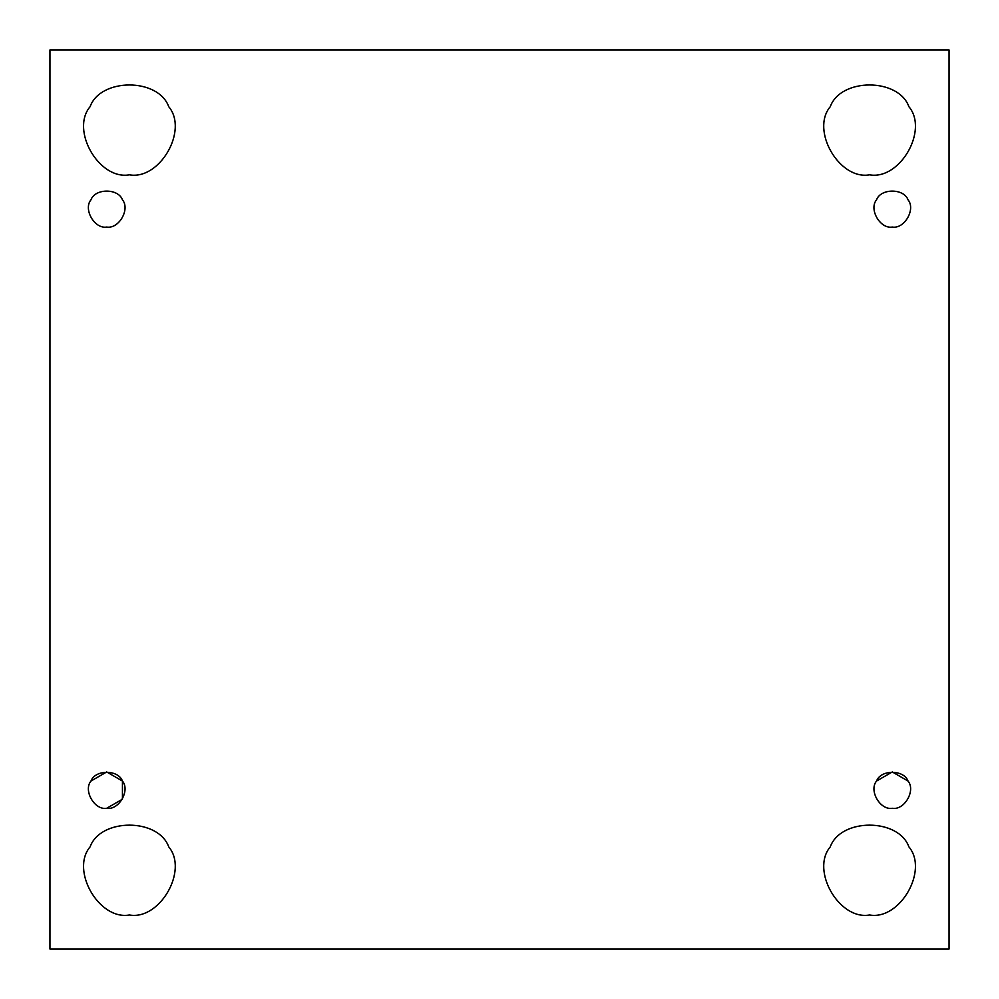 <?xml version="1.0" encoding="UTF-8"?>
<svg xmlns="http://www.w3.org/2000/svg" width="999" height="999" viewBox="0 0 999 999"><rect width="100%" height="100%" fill="white"/><g stroke="black" fill="none" stroke-linecap="round" stroke-linejoin="round"><path stroke-width="1.5" d="M106.706 808.278C118.831 810.464 130.394 790.446 122.44 781.031C118.269 769.442 95.155 769.442 90.984 781.031C83.029 790.446 94.593 810.464 106.706 808.278C94.593 810.464 83.029 790.446 90.984 781.031L106.706 771.952L122.44 781.031L122.44 799.2L106.706 808.278C118.831 810.464 130.394 790.446 122.44 781.031C130.394 790.446 118.831 810.464 106.706 808.278C94.593 810.464 83.029 790.446 90.984 781.031C95.155 769.442 118.269 769.442 122.44 781.031C118.269 769.442 95.155 769.442 90.984 781.031M129.42 914.997C99.113 920.441 70.217 870.404 90.085 846.877C100.524 817.906 158.317 817.906 168.744 846.877C188.611 870.404 159.715 920.441 129.42 914.997C159.715 920.441 188.611 870.404 168.744 846.877C158.317 817.906 100.524 817.906 90.085 846.877C70.217 870.404 99.113 920.441 129.42 914.997C99.113 920.441 70.217 870.404 90.085 846.877C100.524 817.906 158.317 817.906 168.744 846.877C188.611 870.404 159.715 920.441 129.42 914.997M869.58 914.997C839.285 920.441 810.389 870.404 830.256 846.877C840.683 817.906 898.476 817.906 908.915 846.877C928.783 870.404 899.887 920.441 869.58 914.997C899.887 920.441 928.783 870.404 908.915 846.877C898.476 817.906 840.683 817.906 830.256 846.877C810.389 870.404 839.285 920.441 869.58 914.997C839.285 920.441 810.389 870.404 830.256 846.877C840.683 817.906 898.476 817.906 908.915 846.877C928.783 870.404 899.887 920.441 869.58 914.997M876.56 781.031C868.606 790.446 880.169 810.464 892.294 808.278C904.407 810.464 915.971 790.446 908.016 781.031C903.845 769.442 880.731 769.442 876.56 781.031C868.606 790.446 880.169 810.464 892.294 808.278C880.169 810.464 868.606 790.446 876.56 781.031L892.294 771.952L908.016 781.031C915.971 790.446 904.407 810.464 892.294 808.278C904.407 810.464 915.971 790.446 908.016 781.031C903.845 769.442 880.731 769.442 876.56 781.031C880.731 769.442 903.845 769.442 908.016 781.031M876.56 199.8C868.606 209.203 880.169 229.221 892.294 227.048C904.407 229.221 915.971 209.203 908.016 199.8C903.845 188.212 880.731 188.212 876.56 199.8C868.606 209.203 880.169 229.221 892.294 227.048C880.169 229.221 868.606 209.203 876.56 199.8C880.731 188.212 903.845 188.212 908.016 199.8C915.971 209.203 904.407 229.221 892.294 227.048C880.169 229.221 868.606 209.203 876.56 199.8C880.731 188.212 903.845 188.212 908.016 199.8C915.971 209.203 904.407 229.221 892.294 227.048C904.407 229.221 915.971 209.203 908.016 199.8M908.915 106.706C898.476 77.735 840.683 77.735 830.256 106.706C840.683 77.735 898.476 77.735 908.915 106.706C928.783 130.232 899.887 180.282 869.58 174.825C839.285 180.282 810.389 130.232 830.256 106.706C840.683 77.735 898.476 77.735 908.915 106.706C928.783 130.232 899.887 180.282 869.58 174.825C899.887 180.282 928.783 130.232 908.915 106.706C898.476 77.735 840.683 77.735 830.256 106.706C810.389 130.232 839.285 180.282 869.58 174.825C839.285 180.282 810.389 130.232 830.256 106.706M129.42 174.825C159.715 180.282 188.611 130.232 168.744 106.706C158.317 77.735 100.524 77.735 90.085 106.706C100.524 77.735 158.317 77.735 168.744 106.706C188.611 130.232 159.715 180.282 129.42 174.825C99.113 180.282 70.217 130.232 90.085 106.706C100.524 77.735 158.317 77.735 168.744 106.706C188.611 130.232 159.715 180.282 129.42 174.825C159.715 180.282 188.611 130.232 168.744 106.706C158.317 77.735 100.524 77.735 90.085 106.706C70.217 130.232 99.113 180.282 129.42 174.825C99.113 180.282 70.217 130.232 90.085 106.706M90.984 199.8C83.029 209.203 94.593 229.221 106.706 227.048C118.831 229.221 130.394 209.203 122.44 199.8C118.269 188.212 95.155 188.212 90.984 199.8C83.029 209.203 94.593 229.221 106.706 227.048C94.593 229.221 83.029 209.203 90.984 199.8C95.155 188.212 118.269 188.212 122.44 199.8C130.394 209.203 118.831 229.221 106.706 227.048C94.593 229.221 83.029 209.203 90.984 199.8C95.155 188.212 118.269 188.212 122.44 199.8C130.394 209.203 118.831 229.221 106.706 227.048C118.831 229.221 130.394 209.203 122.44 199.8M49.95 49.95L949.05 49.95L49.95 49.95L49.95 949.05L49.95 49.95M949.05 949.05L49.95 949.05L949.05 949.05L949.05 49.95L949.05 949.05"/></g></svg>
